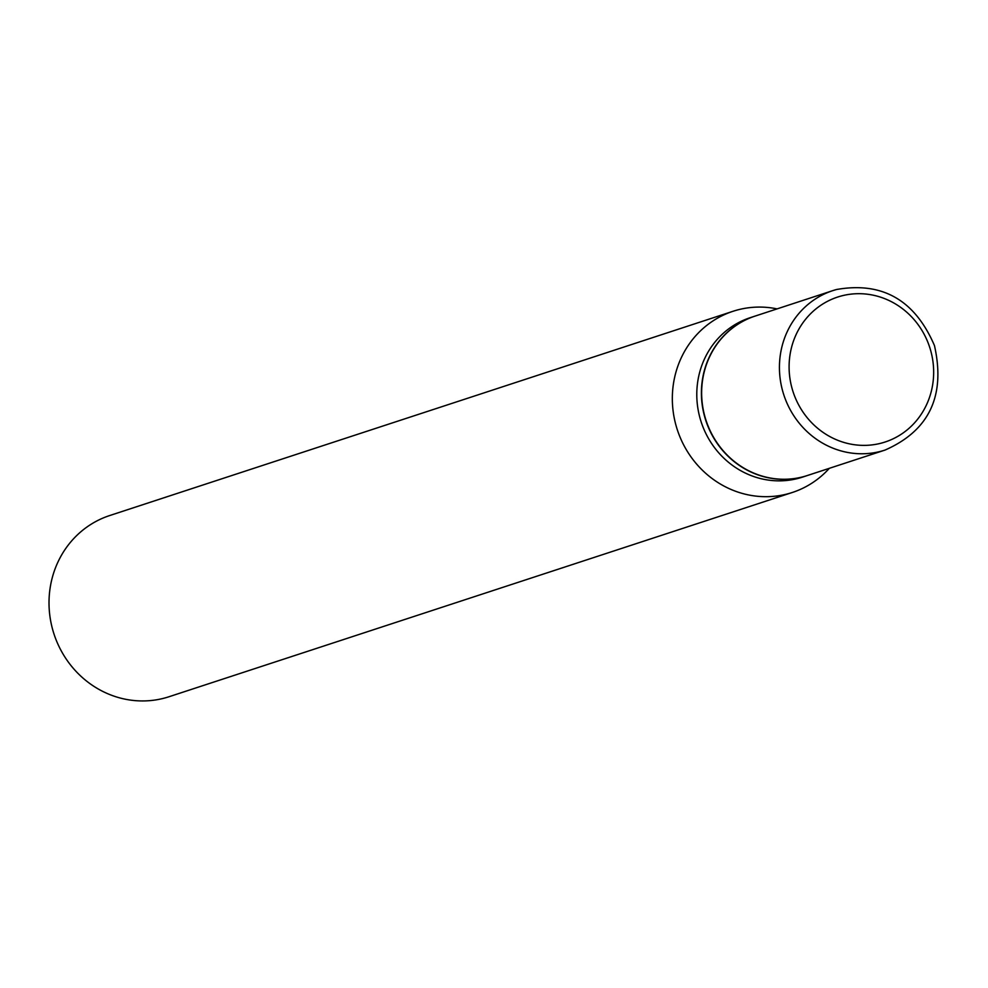 <?xml version="1.0" encoding="UTF-8"?>
<svg xmlns="http://www.w3.org/2000/svg" width="988" height="988" viewBox="0 0 988 988"><rect width="100%" height="100%" fill="white"/><g stroke="black" fill="none" stroke-linecap="round" stroke-linejoin="round"><path stroke-width="1.48" d="M803.713 476.611A83.894 79.028 -108.1 0 1 705.457 418.554A83.894 79.028 -108.1 0 1 755.03 316.111L832.822 290.62A83.894 79.028 -108.1 0 1 836.391 289.546L832.822 290.62A83.894 79.028 -108.1 0 0 783.249 393.063A83.894 79.028 -108.1 0 0 881.506 451.121A83.894 79.028 -108.1 0 0 885.063 450.059L807.27 475.549A83.894 79.028 -108.1 0 1 803.713 476.611M807.159 475.586A83.894 79.028 -108.1 0 1 807.035 475.623A83.894 79.028 -108.1 0 1 704.666 416.738A83.894 79.028 -108.1 0 1 754.783 316.185A83.894 79.028 -108.1 0 1 754.906 316.148M807.035 475.623L802.417 477.142A83.894 79.028 -108.1 0 1 700.047 418.245A83.894 79.028 -108.1 0 1 750.164 317.704L754.783 316.185M829.34 468.312A95.33 89.809 -108.1 0 1 792.364 492.469L169.047 696.725A95.33 89.809 -108.1 0 1 52.722 629.813A95.33 89.809 -108.1 0 1 109.68 515.551L732.997 311.294A95.33 89.809 -108.1 0 1 777.087 308.886M792.364 492.469A95.33 89.809 -108.1 0 1 676.039 425.544A95.33 89.809 -108.1 0 1 732.997 311.294M881.876 442.982A76.261 71.84 -108.1 0 1 792.067 388.469A76.261 71.84 -108.1 0 1 840.874 296.091A76.261 71.84 -108.1 0 1 930.696 350.604A76.261 71.84 -108.1 0 1 881.876 442.982M836.428 289.533C882.235 281.382 914.925 300.068 934.475 345.627C945.701 395.805 929.226 430.62 885.063 450.059"/></g></svg>
